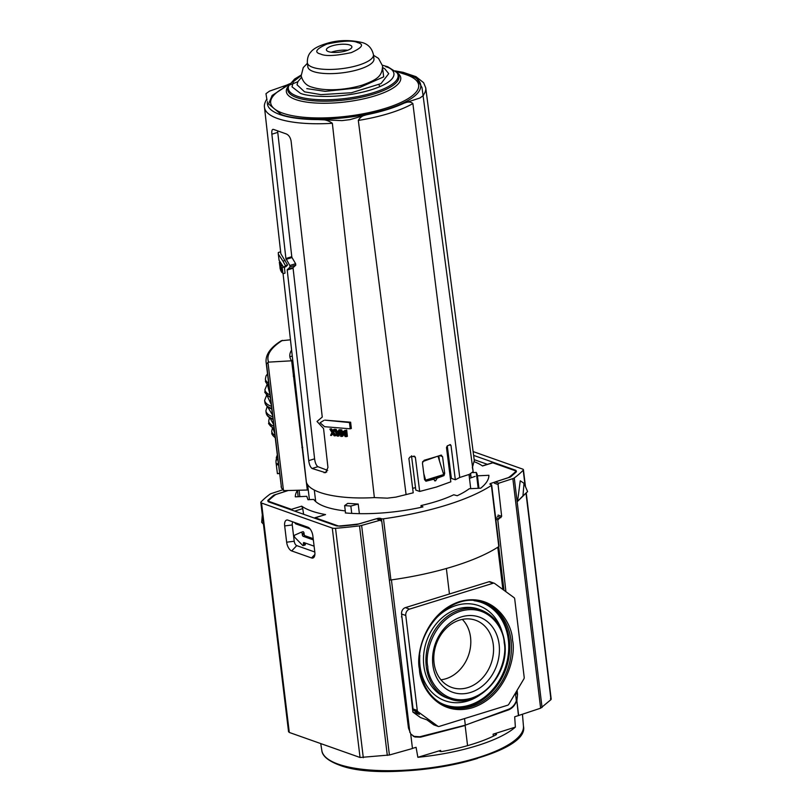 <?xml version="1.0" encoding="UTF-8"?>
<svg xmlns="http://www.w3.org/2000/svg" width="812" height="812" viewBox="0 0 812 812"><rect width="100%" height="100%" fill="white"/><g stroke="black" fill="none" stroke-linecap="round" stroke-linejoin="round"><path stroke-width="1.22" d="M345.273 510.91A80.429 24.147 173.1 0 1 325.318 506.749A80.429 24.147 173.1 0 1 313.736 499.41L307.981 499.725L306.794 496.315L295.324 496.853A97.43 29.252 173.1 0 1 297.415 490.407M380.605 519.924L380.412 518.371A2.203 0.66 173.1 0 0 377.448 518.492L356.996 524.522A4.405 1.319 173.1 0 1 356.275 524.613L341.629 526.085A4.405 1.319 173.1 0 1 338.107 525.871L315.229 517.772A2.203 1.086 -107.2 0 0 314.833 517.762L325.541 514.585A96.993 29.12 173.1 0 1 311.554 511.012A96.993 29.12 173.1 0 1 301.719 506.16L291.406 509.347L268.528 501.258A4.405 1.319 173.1 0 1 267.808 500.649A4.405 1.319 173.1 0 1 268.122 500.08L273.532 495.34A4.405 1.319 173.1 0 1 273.857 495.107L287.996 490.509M303.515 544.588L303.394 543.573L305.2 543.015L305.342 544.02L303.515 544.588A1.319 0.65 72.8 0 1 303.18 545.593A1.319 0.65 72.8 0 1 302.643 545.37L294.898 537.473A1.319 0.65 72.8 0 1 294.33 536.174A1.319 0.65 72.8 0 1 294.624 535.179L301.059 532.296A1.319 0.65 72.8 0 1 301.1 532.286A1.319 0.65 72.8 0 1 302.206 533.799L304.043 533.23L304.165 534.245A1.319 0.65 -107.2 0 0 305.038 535.747L313.188 538.64M499.126 644.413A39.889 32.551 109.5 0 0 461.419 616.897A39.889 32.551 109.5 0 0 432.857 664.926A39.889 32.551 109.5 0 0 470.564 692.443A39.889 32.551 109.5 0 0 499.126 644.413M493.29 644.687A35.657 29.09 109.5 0 0 474.35 619.85A35.657 29.09 109.5 0 0 434.065 663.018A35.657 29.09 109.5 0 0 450.589 687.003A35.657 29.09 109.5 0 0 481.222 679.319A35.657 29.09 109.5 0 0 493.29 644.687M440.946 679.786A34.408 28.075 109.5 0 0 470.544 637.329A34.408 28.075 109.5 0 0 462.312 619.394M478.177 488.316L476.258 472.422A85.94 25.801 173.1 0 1 477.436 475.751A85.94 25.801 173.1 0 1 477.446 475.822L488.905 475.294A97.43 29.252 173.1 0 1 480.704 488.195L469.245 488.733A85.94 25.801 173.1 0 1 457.207 495.726L453.746 494.772A80.429 24.147 173.1 0 1 420.992 505.561L421.205 507.297M477.446 475.822L478.948 488.276M470.635 473.893L471.112 477.791M420.992 505.561L422.971 506.901A85.94 25.801 173.1 0 1 345.344 512.94L345.455 512.372M474.35 461.754A96.993 29.12 173.1 0 1 482.521 465.986L492.833 462.799L515.711 470.889A4.405 1.319 173.1 0 1 516.422 471.498A4.405 1.319 173.1 0 1 516.117 472.066L510.707 476.806A4.405 1.319 173.1 0 1 510.383 477.04L490.844 483.394A2.203 0.66 173.1 0 0 489.92 484.053A2.203 0.66 173.1 0 0 490.275 484.358L491.321 484.734A2.203 0.66 173.1 0 1 491.676 485.028A2.203 0.66 173.1 0 1 491.402 485.414A139.755 41.96 173.1 0 1 383.497 518.807A2.203 0.66 173.1 0 1 381.457 518.736L381.741 521.05M380.412 518.371L381.457 518.736M476.258 472.422L472.726 472.614M492.833 462.799A2.203 1.086 -107.2 0 0 492.437 462.779L482.379 465.895M310.062 528.937L295.933 523.933A2.203 1.086 72.8 0 1 294.776 522.563M292.34 510.291A2.203 1.086 -107.2 0 0 291.406 509.347M305.342 544.02A1.319 0.65 72.8 0 1 305.018 545.025L303.18 545.593M301.14 532.276L302.896 531.728A1.319 0.65 72.8 0 1 302.927 531.718A1.319 0.65 72.8 0 1 304.043 533.23M294.665 511.113L302.744 508.606L301.719 506.16M302.744 508.606L303.607 514.27M383.497 518.807L390.907 579.971A139.755 41.96 -6.9 0 0 498.801 546.567A2.203 0.66 -6.9 0 0 499.075 546.192L491.676 485.028M515.427 693.123L516.361 700.807C514.707 705.019 512.057 707.861 508.424 709.323L465.317 725.167L464.525 718.579M313.341 539.909L303.201 536.316A1.319 0.65 72.8 0 1 302.328 534.814L302.206 533.799M303.394 543.573A1.319 0.65 72.8 0 1 303.718 542.568A1.319 0.65 72.8 0 1 303.962 542.578L314.102 546.171M413.44 736.322L419.763 736.768L465.317 725.167M414.1 736.555L413.207 736.19M390.907 579.971A2.203 0.66 173.1 0 1 389.364 580.012M449.442 593.978L446.367 568.501M401.625 614.451L412.912 712.073L420.575 717.605L426.929 719.858L433.608 724.73A2.203 1.797 -70.5 0 0 433.984 724.923L438.186 726.415A2.203 1.797 -70.5 0 1 437.81 726.212L433.608 724.73M438.186 726.415A2.203 1.797 -70.5 0 0 439.18 726.425L507.601 705.242A2.203 1.797 -70.5 0 0 508.83 704.227L523.841 678.974A2.203 1.797 -70.5 0 0 524.197 677.33L514.707 598.901A2.203 1.797 -70.5 0 0 513.996 597.591L494.589 583.432A2.203 1.797 -70.5 0 0 494.203 583.229L490.001 581.737A2.203 1.797 -70.5 0 0 489.017 581.737L493.219 583.219A2.203 1.797 -70.5 0 1 494.203 583.229M412.912 712.073L419.418 714.377L413.775 710.256L417.987 711.748L437.81 726.212M413.775 710.256A2.203 1.797 -70.5 0 1 413.064 708.947L401.575 613.994A5.288 4.314 -70.5 0 1 405.361 607.63L489.017 581.737M417.987 711.748A2.203 1.797 -70.5 0 1 417.267 710.439L405.777 615.486A5.288 4.314 -70.5 0 1 409.563 609.112L493.219 583.219M440.784 751.557L440.652 750.42A2.203 0.66 -6.9 0 0 439.627 751.12A2.203 0.66 -6.9 0 0 439.992 751.425A2.203 0.66 -6.9 0 0 442.317 751.445A93.908 28.197 -6.9 0 0 496.091 734.799A2.203 0.66 -6.9 0 0 496.528 734.332A2.203 0.66 -6.9 0 0 495.33 733.896A2.203 0.66 -6.9 0 0 493.107 734.18L515.376 727.116A101.987 30.623 173.1 0 1 417.865 757.302L416.079 747.324L412.242 748.441M505.917 591.704L497.786 519.903L501.664 516.341L498.06 484.51L498.832 483.181L512.849 478.623A4.405 1.319 173.1 0 0 514.27 477.963A180.761 54.272 173.1 0 0 523.212 470.199A4.405 1.319 173.1 0 0 523.425 469.722A4.405 1.319 173.1 0 0 522.705 469.113L473.132 451.573M512.849 478.623L540.63 708.196L550.972 699.629L550.475 698.543M540.63 708.196L514.686 716.803L515.376 727.116M515.539 470.828L515.468 470.199L473.629 455.39M515.468 470.199A4.405 1.319 173.1 0 1 516.178 470.798A4.405 1.319 173.1 0 1 515.935 471.305A174.144 52.283 -6.9 0 1 509.083 477.192A4.405 1.319 173.1 0 1 507.652 477.872L495.229 481.912L498.832 483.181M518.665 715.646L516.879 700.847L517.538 694.321L517.092 690.332M517.569 501.369L520.248 480.795L524.014 483.302L527.597 491.605L517.569 501.369L522.948 495.858L524.014 483.302M474.178 459.653L487.413 464.332M518.432 715.565L516.879 700.847M527.597 491.605L522.948 495.858M288.179 490.509L276.587 494.275A4.405 1.319 173.1 0 0 275.146 494.955A174.144 52.283 -6.9 0 0 268.295 500.831A4.405 1.319 173.1 0 0 268.062 501.349A4.405 1.319 173.1 0 0 268.772 501.948L336.026 525.74A4.405 1.319 173.1 0 0 339.355 525.973A174.144 52.283 -6.9 0 0 357.544 524.105A4.405 1.319 173.1 0 0 359.686 523.669L376.463 518.726L381.762 521.213L408.477 728.08L410.679 733.713L412.466 748.512L389.405 755.008L361.624 525.435L380.879 520.015L377.275 518.746M360.051 757.484L289.295 732.454L261.525 503.034L332.281 528.064L360.051 757.484L389.405 755.008M288.788 731.368L289.295 732.454M410.71 733.977L414.891 736.981L420.494 737.174L465.134 725.502L467.57 745.649M440.652 750.42L417.865 757.302M475.294 721.503L508.342 709.972C512.27 708.399 515.041 705.334 516.645 700.756M282.444 489.92L271.391 493.523A4.405 1.319 173.1 0 0 269.97 494.183A180.761 54.272 173.1 0 0 261.028 501.938A4.405 1.319 173.1 0 0 260.814 502.425L288.575 731.845M311.534 557.946A7.653 3.776 -107.2 0 0 313.98 557.245A7.653 3.776 -107.2 0 0 314.833 552.18L312.864 535.9A7.653 3.776 -107.2 0 0 307.809 527.171L287.966 520.147A7.653 3.776 -107.2 0 0 287.895 520.127A7.653 3.776 -107.2 0 0 284.677 525.922L286.646 542.203A7.653 3.776 -107.2 0 0 291.691 550.932L311.534 557.946L314.894 554.423M361.624 525.435A4.405 1.319 173.1 0 1 359.523 525.861A180.761 54.272 173.1 0 1 335.529 528.297A4.405 1.319 173.1 0 1 332.281 528.064M465.063 725.471L452.284 728.486M261.525 503.034A4.405 1.319 173.1 0 1 260.814 502.425M263.443 524.176L261.687 522.289L262.317 514.859M314.812 552.008L296.745 545.613L291.691 550.932M286.646 542.203L294.218 541.239A3.837 1.898 -107.2 0 0 296.745 545.613M294.218 541.239L292.249 524.958L284.677 525.922M293.254 522.025A3.837 1.898 -107.2 0 0 292.249 524.958M289.732 84.042L269.482 91.137L265.971 93.684L266.986 100.13M301.475 77.363L297.913 81.596L297.03 84.763L304.561 91.837L320.923 94.628L351.434 92.751L380.99 83.616L388.735 73.659L384.705 68.705L382.655 67.538M302.734 447.402L301.902 447.524M294.512 376.068L293.264 376.139M437.983 456.111L444.002 475.609L437.16 478.177L435.608 480.836L433.496 479.303L425.914 481.201L424.534 479.608L422.433 462.87L424.158 460.272L441.545 455.156M440.632 455.167L442.57 456.638L444.682 473.366L444.002 475.578M306.165 479.993C305.464 491.981 335.772 499.806 374.362 497.594L387.354 498.152L395.85 497.117L413.217 492.813L408.893 458.506L410.05 456.994L413.937 456.182L415.358 457.156L419.682 491.453L436.389 487.038L450.812 481.82L446.488 447.524L447.26 445.869L450.447 444.6M449.97 444.641L451.005 445.473L455.329 479.77L459.754 477.486L412.872 103.54C410.862 101.683 407.918 101.571 404.031 103.175C393.993 107.864 381.579 111.711 366.77 114.705L350.043 119.638L341.984 120.623L318.294 119.597C302.287 119.537 289.529 117.862 280.028 114.593C270.782 111.234 266.6 106.91 267.493 101.622M327.683 470.392L317.878 466.697L312.092 468.483C310.377 467.194 309.26 464.586 308.722 460.637L287.204 270.031L290.006 266.955L289.843 265.504L285.905 258.531L271.868 134.203C271.533 130.488 272.172 128.925 273.776 129.504L285.794 133.757C288.544 134.721 290.31 137.137 291.092 141.004L322.252 417.063L317.015 421.469L323.552 428.513L327.947 467.438L325.582 472.706L312.092 468.483M284.332 266.843L285.042 273.116L282.941 273.766L282.18 267.513L283.418 267.128M340.522 429.731L339.67 429.68A84.032 25.233 -6.9 0 0 340.522 429.731L340.482 429.924M340.126 431.436L339.111 435.861L338.188 436.145L339.538 430.035M338.695 429.984L338.33 431.679L336.006 431.497L335.255 429.7L334.463 429.619L335.417 429.325A84.032 25.233 -6.9 0 0 336.219 429.406L336.96 431.202A84.042 25.233 -6.9 0 0 338.411 431.314M335.224 429.325L334.392 429.243A84.032 25.233 -6.9 0 0 335.224 429.325L335.194 429.396M334.737 430.279L333.732 432.278L335.874 435.597L334.97 435.871L332.818 432.563L333.732 432.278M332.879 433.892L331.377 435.476L332.433 433.192L334.087 435.78L334.97 435.871M333.438 429.538L332.321 431.882L330.667 429.223L329.824 429.122L330.758 428.827A84.032 25.233 -6.9 0 0 331.6 428.939L333.245 431.598M374.362 497.594L332.352 123.302C328.363 120.359 323.673 119.12 318.294 119.597M272.862 129.362L273.776 129.504M345.658 430.37L346.694 430.045L347.394 436.318L346.419 436.623L345.658 430.37L346.694 430.045M343.618 433.953L342.857 436.125L341.913 436.42L343.07 433.019L345.171 436.582L346.419 436.623M344.806 430.34L345.455 435.729L342.928 431.405L341.466 435.526L340.817 430.137L339.964 430.086L341.811 429.832L342.217 433.405M342.928 431.405L343.933 431.091L345.151 433.222M349.475 422.555L324.81 420.129L350.632 422.199L351.332 428.472L350.236 428.817L349.475 422.555L350.632 422.199M332.352 123.302A81.21 24.38 173.1 0 1 277.663 118.542A81.21 24.38 173.1 0 1 264.489 107.357L280.84 253.73L287.58 265.017L285.865 266.722L283.743 267.381L285.469 265.666L282.982 261.119L285.154 260.449M280.353 263.809L279.795 263.981L280.181 263.514M279.673 263.667L279.673 262.499M279.328 262.246L280.252 268.792M280.14 268.823L279.967 266.915L280.759 270.142M280.536 270.213L280.17 266.356M279.937 266.427L279.795 263.981M282.18 267.513L283.155 266.915M281.602 267.879L281.662 271.533L281.003 266.143L281.977 265.839M281.003 266.143L281.744 265.595M280.82 265.879L281.581 272.142L282.383 272.335M281.835 272.497L281.784 269.482L282.941 273.766M336.006 431.497L336.96 431.202M335.255 429.7L336.219 429.406M334.463 429.619L337.193 436.064L338.188 436.145M330.667 429.223L331.6 428.939M329.824 429.122L331.946 432.512L330.585 435.374L331.377 435.476M332.818 432.563L334.27 429.619M406.03 494.112L358.315 120.42C360.173 117.182 362.994 115.284 366.77 114.705M293.325 374.555L294.391 375.002M292.838 361.066L291.427 360.487M290.513 356.6L292.269 356.021M277.663 131.27L277.755 132.386L271.868 134.203M285.905 258.531L291.782 256.704L277.755 132.386M289.843 265.504L295.619 263.717L292.015 257.546L286.149 259.363M287.286 269.411L293.152 267.595L295.781 265.169L290.006 266.955M308.722 460.637L314.599 458.821L293.081 268.204L287.204 270.031M314.599 458.821C315.086 462.708 316.183 465.327 317.878 466.697M340.817 430.137L341.811 429.832M339.964 430.086L340.715 436.338L341.913 436.42M323.836 420.433L320.07 422.778L324.597 426.696L350.236 428.817M287.58 265.017L285.469 265.666M282.982 261.119L278.333 254.105L278.313 252.512L280.627 251.791M278.333 254.105L279.095 260.368L283.743 267.381M281.622 265.463L280.729 265.737L281.399 265.209M280.556 265.463L280.597 266.133M280.231 266.245L279.937 264.316L280.556 264.123M279.815 264.032L281.459 271.188M281.064 271.309L280.729 265.737M337.609 435.252L336.31 432.217L338.188 432.38L337.609 435.252M472.554 466.941L474.289 460.485L425.732 87.838A81.21 24.38 173.1 0 1 423.417 94.963M459.754 477.486L469.478 474.32L473.163 471.589L472.34 467.265M395.647 71.223L416.434 77.81L421.986 87.493L473.163 471.589M447.27 445.859L451.36 478.369L455.329 479.77M423.499 95.38L419.997 97.978L404.031 103.175M413.937 456.182L414.617 456.222M435.608 480.836L434.613 480.826M419.682 491.453L415.805 490.083L411.501 455.786M358.204 504.049L350.845 506.059L344.633 505.602L347.749 503.369L358.204 504.049L359.371 513.661M291.782 256.704L292.015 257.546M295.619 263.717L295.781 265.169M293.152 267.595L293.081 268.204M280.881 270.305L280.353 267.036L280.881 270.305M337.944 433.578L337.416 432.319M425.914 481.201L423.773 473.558M433.496 479.303L432.887 479.09M436.551 477.953L437.16 478.177M438.835 455.816L439.414 460.445M469.204 476.076L470.848 475.629M475.121 476.39L469.478 478.359M350.845 506.059L351.728 513.397M344.633 505.602L345.526 512.961M422.636 461.592L437.221 456.374M307.87 66.939A33.282 9.998 -6.9 0 0 313.27 71.497A33.282 9.998 -6.9 0 0 350.957 71.426A33.282 9.998 -6.9 0 0 373.956 58.941L373.459 54.769A33.282 9.998 173.1 0 1 350.449 67.244A33.282 9.998 173.1 0 1 312.762 67.325A33.282 9.998 173.1 0 1 307.362 62.768L307.87 66.939M328.484 51.623A12.83 3.847 -6.9 0 0 343.354 51.532A12.83 3.847 -6.9 0 0 351.84 46.578A12.83 3.847 -6.9 0 0 349.799 45.025A12.83 3.847 -6.9 0 0 335.62 44.995A12.83 3.847 -6.9 0 0 326.404 49.654A12.83 3.847 -6.9 0 0 328.484 51.623M347.759 50.242A13.997 4.202 -6.9 0 0 331.235 52.242M276.862 469.478L276.212 463.733A112.421 33.759 -6.9 0 1 276.06 462.84L277.399 473.497L279.561 473.396M269.452 417.591L268.691 421.042A43.645 13.104 -6.9 0 0 273.877 426.259L274.121 428.35A43.645 13.104 173.1 0 1 268.945 423.133C267.686 423.072 269.432 424.991 274.172 428.878L278.252 462.576A110.219 33.089 -6.9 0 0 278.435 463.622L281.541 488.154A110.219 33.089 173.1 0 1 281.114 486.215M290.463 339.812L281.338 340.725C270.69 347.343 265.605 354.408 266.072 361.908A110.219 33.089 -6.9 0 0 266.498 363.837L281.541 488.154L284.18 490.61L307.301 490.022L291.66 360.802A85.971 25.811 173.1 0 1 289.843 356.539A85.971 25.811 173.1 0 1 291.609 350.073M266.498 363.837L268.63 362.122L291.66 360.802M309.423 499.644L307.586 484.48M273.877 426.259L273.634 424.422L269.919 417.906M271.766 409.015L272.406 414.232A110.219 33.089 -6.9 0 0 272.538 415.084L273.096 418.931A45.188 13.571 173.1 0 1 266.153 412.882C266.64 415.714 268.965 417.916 273.116 419.489M267.168 384.259L264.905 389.73A43.645 13.104 -6.9 0 0 270.081 394.957L270.335 397.038A43.645 13.104 173.1 0 1 265.159 391.82C263.9 391.76 265.636 393.678 270.386 397.565L271.137 403.797A110.219 33.089 -6.9 0 0 271.279 404.65L271.837 408.497A45.188 13.571 173.1 0 1 264.895 402.447C265.382 405.269 267.706 407.472 271.858 409.045M270.081 394.957L267.392 384.482M277.897 459.643L276.161 459.724L276.303 460.485L276.161 459.724A112.421 33.759 -6.9 0 0 276.06 462.84M277.663 457.714L276.283 457.775L276.516 459.673M277.389 455.491L277.136 455.502A112.421 33.759 -6.9 0 0 276.283 457.775M272.913 428.208L274.71 433.303M267.544 406.68L272.538 415.084M266.945 395.241L271.279 404.65M267.574 374.312L268.396 381.112M512.524 640.262C512.524 624.164 494.102 591.674 459.572 601.611C425.214 612.999 415.703 654.137 419.449 669.078C419.459 685.176 437.871 717.666 472.411 707.729C506.769 696.341 516.28 655.203 512.524 640.262M483.394 602.565A54.932 44.822 -70.5 0 1 511.012 640.333A54.932 44.822 -70.5 0 1 493.107 693.012A54.932 44.822 -70.5 0 1 446.762 706.125C431.71 700.025 422.768 687.561 419.946 668.733C413.623 630.335 452.71 589.898 483.394 602.565M445.92 705.811A54.911 44.812 109.5 0 0 491.778 692.017A54.911 44.812 109.5 0 0 509.307 639.744A54.911 44.812 109.5 0 0 482.551 602.291M438.287 701.71A54.363 44.355 109.5 0 0 487.586 694.707A54.363 44.355 109.5 0 0 508.332 639.704A54.363 44.355 109.5 0 0 474.035 600.677M419.814 655.294A50.445 41.158 109.5 0 0 420.058 666.205A50.445 41.158 109.5 0 0 479.425 695.326M481.546 610.218L479.141 609.335A47.137 38.458 109.5 0 0 439.272 620.439A47.137 38.458 109.5 0 0 423.834 665.728A47.137 38.458 109.5 0 0 447.706 698.198L450.132 699.01A47.096 38.428 -70.5 0 1 426.28 666.571A47.096 38.428 -70.5 0 1 441.708 621.322A47.096 38.428 -70.5 0 1 481.546 610.218C494.589 615.638 502.303 626.397 504.688 642.495C510.037 675.178 476.969 709.708 450.132 699.01M427.782 666.5C424.706 654.228 432.512 620.459 460.719 611.111C489.068 602.961 504.181 629.625 504.191 642.84C507.267 655.111 499.461 688.88 471.254 698.229C442.916 706.379 427.792 679.715 427.782 666.5M502.009 631.503A50.445 41.158 109.5 0 0 430.472 625.149M315.229 517.772L325.541 514.585M490.986 484.612L490.844 483.394M268.528 501.258L268.599 501.887M498.801 546.567L491.402 485.414M295.933 523.933L297.385 523.486M303.201 536.316L305.038 535.747M302.328 534.814L304.165 534.245M497.776 547.237L502.892 589.492M409.887 732.475L391.425 579.9M401.402 616.917L401.95 617.11M417.267 710.439L413.064 708.947M409.563 609.112L405.361 607.63M401.575 613.994L405.777 615.486M338.269 764.163A101.551 30.491 -6.9 0 0 452.71 764.041A101.551 30.491 -6.9 0 0 523.456 726.192C530.855 756.591 387.872 784.889 338.807 764.884C323.927 759.22 322.059 753.242 321.846 750.582A101.551 30.491 -6.9 0 0 338.269 764.163M339.274 764.894A100.485 30.166 -6.9 0 0 477.497 758.428M523.212 470.199L525.1 485.82M526.024 493.473L550.972 699.629M514.27 477.963L542.051 707.516M494.457 483.231L498.06 484.51M501.664 516.341L498.06 515.062M495.807 519.203L497.786 519.903M493.107 734.18L493.341 736.179M508.342 709.972L507.48 709.668M500.943 517.65L497.34 516.371M498.507 518.594L495.614 517.569M335.529 528.297L363.299 757.718M387.304 755.414L359.523 525.861M419.51 736.829L420.494 737.174M289.671 84.154L281.175 89.391A74.542 22.381 -6.9 0 0 282.759 113.162A74.542 22.381 -6.9 0 0 385.294 108.372A74.542 22.381 -6.9 0 0 406.589 74.836A74.542 22.381 -6.9 0 0 405.239 74.379L395.738 71.314M287.225 85.656L272.152 95.451L268.579 103.966L280.993 114.289C290.666 119.415 338.807 123.759 386.563 109.356C433.172 94.547 423.275 78.358 408.487 74.826L398.479 72.197M288.331 86.803A56.008 16.819 -6.9 0 0 296.847 97.623A56.008 16.819 -6.9 0 0 365.024 96.425A56.008 16.819 -6.9 0 0 397.677 73.567L396.824 72.512A55.277 16.595 173.1 0 1 364.598 95.075A55.277 16.595 173.1 0 1 297.304 96.242A55.277 16.595 173.1 0 1 288.899 85.564L288.331 86.803M396.855 72.542A57.622 17.296 173.1 0 1 369.825 97.328A57.622 17.296 173.1 0 1 295.7 99.561A57.622 17.296 173.1 0 1 288.879 85.605M385.72 66.716C395.637 69.081 402.275 79.941 371.013 89.868C339 99.521 306.713 96.608 300.227 93.177L292.026 86.854L293.325 81.697L301.15 75.597M382.614 68.34L383.69 76.856L359.158 87.757L325.176 91.36L306.794 88.62M358.315 120.42A81.21 24.38 -6.9 0 0 389.374 113.315A81.21 24.38 -6.9 0 0 412.872 103.54M324.1 472.736L326.83 471.894M450.132 476.441A77.729 23.335 -6.9 0 0 451.066 475.974M412.648 488.286A77.729 23.335 -6.9 0 0 415.511 487.687M443.575 472.98L444.682 473.366M442.57 456.638L439.536 455.562M415.358 457.156L413.115 456.354M451.005 445.473L449.401 444.905M444.052 474.431L425.924 480.044M357.635 42.6C364.426 44.305 362.304 47.644 351.281 52.618C335.549 55.926 325.338 56.404 320.649 54.049C313.868 52.354 315.99 49.014 327.013 44.041C342.745 40.732 352.956 40.245 357.635 42.6M278.435 463.622L276.212 463.733M282.454 340.36A108.057 32.439 -6.9 0 0 268.63 362.122M283.479 490.529L267.96 362.264M298.187 496.721L297.405 490.275L298.177 496.721M299.861 496.639L299.08 490.235M276.364 464.85L278.587 464.738M275.217 437.465A41.879 12.576 173.1 0 1 271.959 433.354C271.228 433.415 272.355 434.958 275.329 437.962M272.446 427.914L271.705 431.273A41.879 12.576 -6.9 0 0 274.963 435.374M267.209 406.396L265.9 410.791A45.188 13.571 -6.9 0 0 272.842 416.85M266.712 394.997L264.641 400.357A45.188 13.571 -6.9 0 0 271.584 406.406M268.894 385.284A41.879 12.576 173.1 0 1 265.646 381.173C264.915 381.234 266.042 382.767 269.016 385.781M267.513 373.865L266.042 375.895L265.392 379.082A41.879 12.576 -6.9 0 0 268.64 383.193M302.927 531.718L301.1 532.286M498.71 546.628L503.998 590.294M516.27 691.712L516.544 693.966M321.846 750.582L320.781 743.863M523.425 469.722L525.476 486.692M526.267 493.199L551.186 699.132M523.456 726.192L522.461 714.357M264.489 107.357C264.022 105.154 264.824 102.353 266.894 98.942M297.842 81.748L289.569 85.027M396.824 72.512L387.689 66.736L382.472 65.244M314.305 490.052L315.695 501.572M283.073 273.725L306.215 480.826M283.175 86.681L289.996 83.646M395.15 70.877L403.128 72.329L415.967 76.663L423.61 82.682L425.732 87.838M469.011 474.482L470.727 488.662M443.504 475.802L426.117 481.181M301.11 75.09L294.604 79.038L288.899 85.564M373.52 55.277L378.514 58.393L382.584 65.945C382.076 75.983 378.006 79.393 362.132 85.169C347.363 89.624 326.657 91.807 311.981 87.158C306.408 85.696 302.805 81.91 301.171 75.8L303.252 67.589L307.423 63.275M373.459 54.769C371.987 48.416 368.354 44.376 362.578 42.65C350.053 39.686 338.168 39.93 326.942 43.381C318.771 45.807 313.442 48.639 310.966 51.866C310.62 52.323 307.078 55.378 307.362 62.768M380.077 86.559L379.143 85.29M266.072 361.908L269.878 393.404M273.035 419.449L273.664 424.717M276.171 459.683L277.887 459.612M277.43 473.67L279.582 473.569M271.705 431.273L271.959 433.354M268.691 421.042L268.945 423.133M265.9 410.791L266.153 412.882M264.641 400.357L264.895 402.447M264.905 389.73L265.159 391.82M265.392 379.082L265.646 381.173"/></g></svg>
